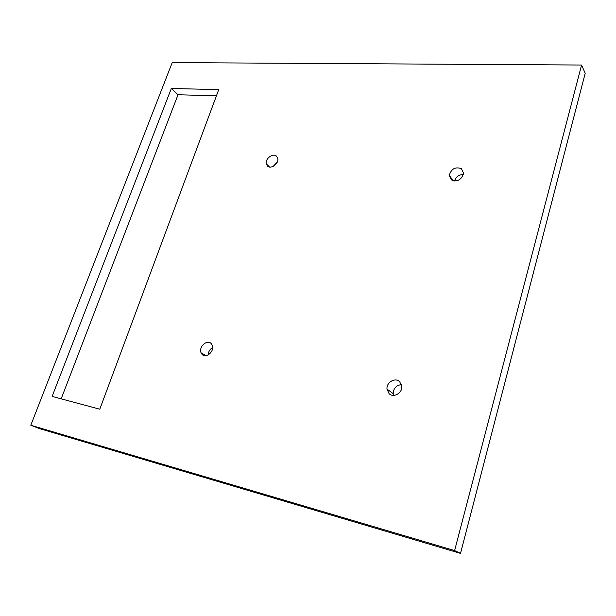 <?xml version="1.0" encoding="UTF-8"?>
<svg xmlns="http://www.w3.org/2000/svg" width="616" height="616" viewBox="0 0 616 616"><rect width="100%" height="100%" fill="white"/><g stroke="black" fill="none" stroke-linecap="round" stroke-linejoin="round"><path stroke-width="0.92" d="M393.532 395.395L393.193 393.639C393.509 388.219 396.281 385.223 401.493 384.646M389.05 393.609L387.002 389.081C386.224 382.367 395.264 377.092 399.699 381.712L401.809 386.509C402.387 393.216 393.347 398.221 389.05 393.609M276.438 156.102L277.778 158.428C279.063 163.486 271.063 169.508 267.575 166.127L266.281 163.894C264.911 158.866 272.865 152.753 276.438 156.102M273.211 166.335L277.238 162.147M461.423 168.653L463.594 173.312C461.515 179.857 457.449 182.059 451.397 179.911L449.264 175.414C451.228 168.83 455.278 166.574 461.423 168.653M454.508 180.981C455.955 176.769 458.928 174.605 463.417 174.497M211.311 343.713L212.258 345.283C214.884 351.243 205.798 359.128 201.963 354.239L201.093 352.822C198.344 346.916 207.369 338.854 211.311 343.713M208.193 354.939C208.37 351.69 209.856 349.226 212.643 347.555M30.8 425.24L39.593 428.644L460.522 553.399L585.2 73.281L581.581 65.034L172.21 62.601L30.8 425.24L454.616 550.581L460.522 553.399M581.581 65.034L454.616 550.581M171.317 88.473L52.121 396.411L99.784 409.201L218.734 89.636L171.317 88.473L178.024 94.741L61.169 398.845M216.416 95.842L178.024 94.741M387.002 389.081L393.193 393.639M266.281 163.894L269.523 166.998M449.264 175.414L453.299 180.788M201.093 352.822L205.944 355.678"/></g></svg>
